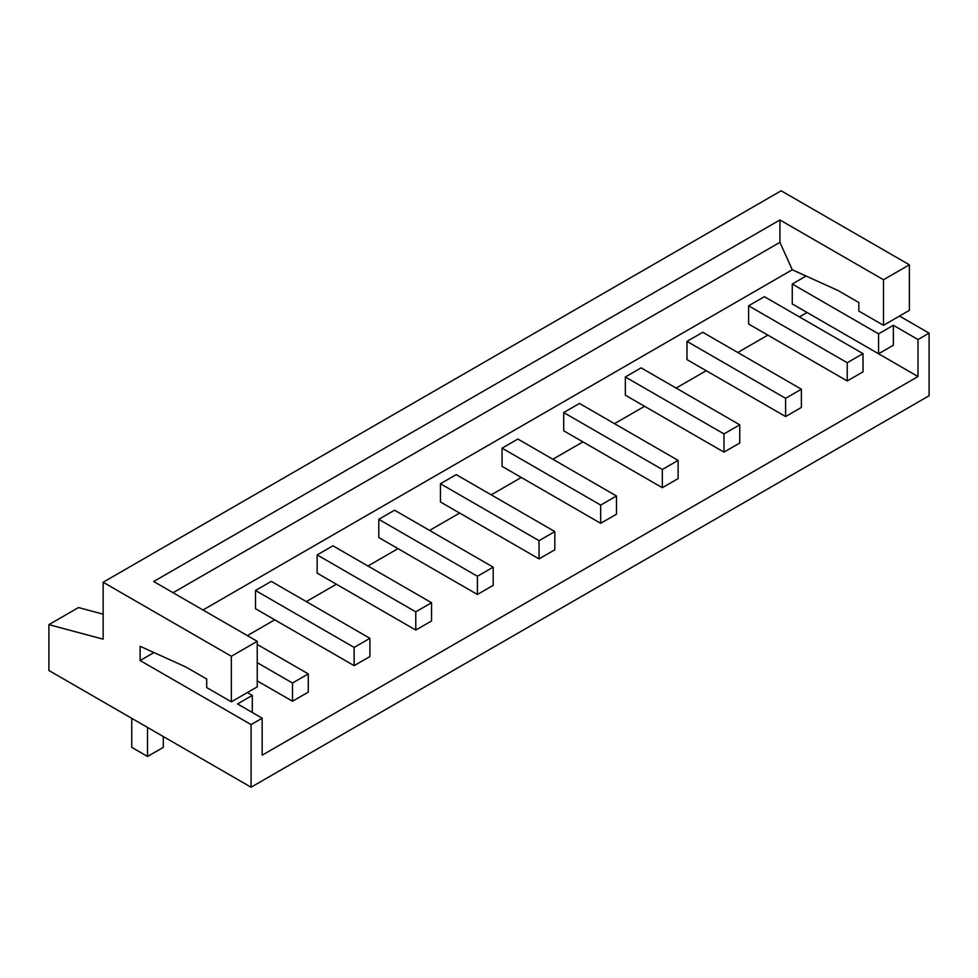 <?xml version="1.0" encoding="UTF-8"?>
<svg xmlns="http://www.w3.org/2000/svg" width="978" height="978" viewBox="0 0 978 978"><rect width="100%" height="100%" fill="white"/><g stroke="black" fill="none" stroke-linecap="round" stroke-linejoin="round"><path stroke-width="1.47" d="M103.142 582.24L103.142 639.172L48.9 624.636L48.9 670.492L251.077 787.217L251.077 724.588L140.123 660.529L140.123 646.299L185.734 666.935L206.7 679.038L206.7 687.571L231.346 701.813L231.346 656.262L103.142 582.24L781.165 190.783L909.381 264.806L883.489 279.745L779.931 219.964L779.931 242.336L792.266 269.781L837.877 290.429L858.831 302.52L858.831 311.065L883.489 325.295L883.489 279.745M103.142 614.172L78.484 607.558L48.9 624.636M163.302 736.544L163.302 747.363L147.519 756.471L131.737 747.363L131.737 718.317M251.077 787.217L929.1 395.76L929.1 333.131L899.515 316.053M231.346 701.813L257.238 686.862L257.238 641.311L231.346 656.262M257.238 641.311L153.68 581.519L779.931 219.964M883.489 325.295L909.381 310.356L909.381 264.806M147.519 727.436L147.519 756.471M847.241 380.955L748.622 324.024L748.622 305.796L764.405 296.689L863.024 353.633L847.241 362.74L847.241 380.955L863.024 371.848L863.024 353.633M785.603 416.542L686.984 359.611L686.984 341.383L702.766 332.275L801.385 389.22L785.603 398.327L785.603 416.542L801.385 407.435L801.385 389.22M723.965 452.129L625.345 395.198L625.345 376.97L641.128 367.862L739.747 424.807L723.965 433.914L723.965 452.129L739.747 443.022L739.747 424.807M662.326 487.716L563.707 430.785L563.707 412.557L579.489 403.449L678.109 460.394L662.326 469.501L662.326 487.716L678.109 478.609L678.109 460.394M600.688 523.303L502.069 466.372L502.069 448.144L517.851 439.036L616.47 495.98L600.688 505.088L600.688 523.303L616.47 514.196L616.47 495.98M539.049 558.89L440.43 501.959L440.43 483.731L456.213 474.623L554.832 531.567L539.049 540.675L539.049 558.89L554.832 549.783L554.832 531.567M477.411 594.477L378.792 537.545L378.792 519.318L394.574 510.21L493.193 567.154L477.411 576.262L477.411 594.477L493.193 585.37L493.193 567.154M415.772 630.064L317.153 573.132L317.153 554.905L332.936 545.797L431.555 602.729L415.772 611.849L415.772 630.064L431.555 620.957L431.555 602.729M354.134 665.651L255.515 608.719L255.515 590.492L271.297 581.384L369.916 638.316L354.134 647.436L354.134 665.651L369.916 656.544L369.916 638.316M792.266 284.023L792.266 303.95L878.562 353.767L893.354 345.234L893.354 325.295L878.562 333.84L792.266 284.023L806.08 276.041M202.996 609.991L792.266 269.781M153.949 652.546L140.123 660.529M247.373 635.614L274.745 619.82M306.31 601.592L336.383 584.233M367.948 566.005L398.022 548.646M429.586 530.418L459.66 513.059M491.225 494.831L521.298 477.472M552.863 459.244L582.937 441.885M614.502 423.657L644.575 406.298M676.14 388.07L706.214 370.711M737.779 352.483L767.852 335.124M799.417 316.909L807.058 312.495L918 376.542L918 339.537L893.354 325.295M918 376.542L262.165 755.187L262.165 718.182L251.077 724.588M262.165 718.182L237.52 703.94L252.312 695.407L247.373 692.558M929.1 333.131L918 339.537M173.069 592.717L779.931 242.336M502.069 448.144L600.688 505.088M378.792 519.318L477.411 576.262M625.345 376.97L723.965 433.914M317.153 554.905L415.772 611.849M252.312 712.485L252.312 695.407M878.562 333.84L878.562 353.767M686.984 341.383L785.603 398.327M257.238 680.884L292.495 701.238L308.278 692.131L308.278 673.903L292.495 683.023L292.495 701.238M257.238 662.668L292.495 683.023M748.622 305.796L847.241 362.74M257.238 644.441L308.278 673.903M563.707 412.557L662.326 469.501M255.515 590.492L354.134 647.436M440.43 483.731L539.049 540.675"/></g></svg>
